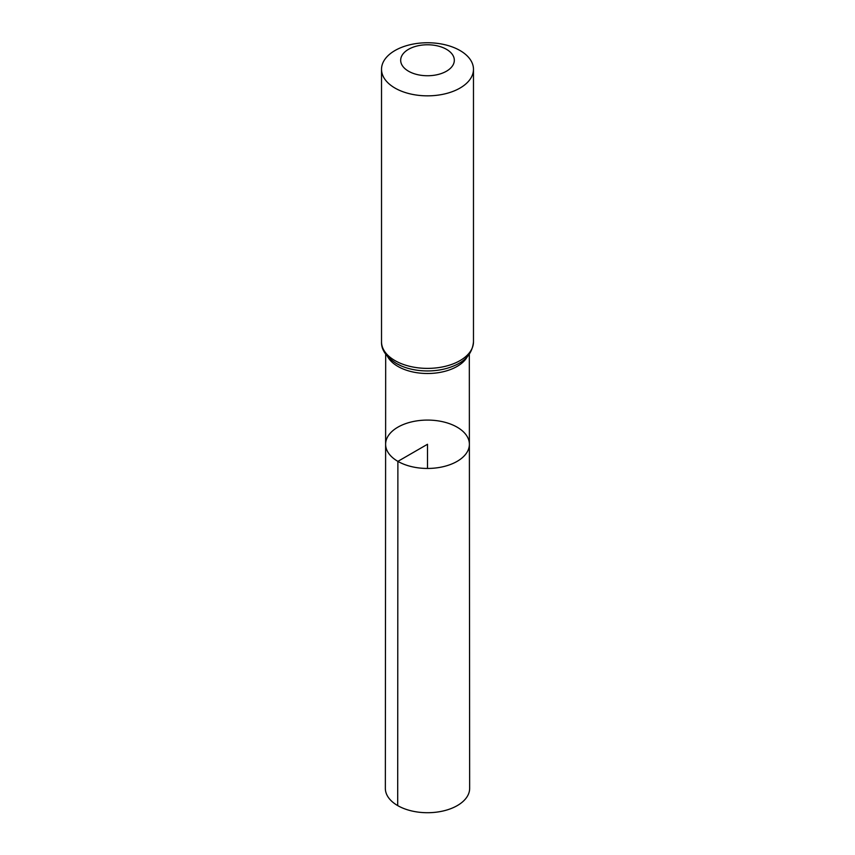 <?xml version="1.0" encoding="UTF-8"?>
<svg xmlns="http://www.w3.org/2000/svg" width="855" height="855" viewBox="0 0 855 855"><rect width="100%" height="100%" fill="white"/><g stroke="black" fill="none" stroke-linecap="round" stroke-linejoin="round"><path stroke-width="1.28" d="M397.885 461.369A41.884 24.186 180 0 1 385.616 444.258A41.884 24.186 180 0 1 427.5 420.083A41.884 24.186 180 0 1 469.384 444.258A41.884 24.186 180 0 1 443.542 466.606A41.884 24.186 180 0 1 397.885 461.369A41.884 24.186 180 0 1 385.616 444.258L385.349 788.374A42.151 24.335 180 0 0 397.693 805.592A42.151 24.335 180 0 0 443.638 810.861A42.151 24.335 180 0 0 469.652 788.374L469.384 444.258A41.884 24.186 180 0 1 443.542 466.606A41.884 24.186 180 0 1 397.885 461.369M408.53 71.211A26.826 15.486 180 0 1 420.553 45.304A26.826 15.486 180 0 1 453.407 64.275A26.826 15.486 180 0 1 408.53 71.211M394.989 88.065A45.978 26.548 180 0 1 381.522 69.298A45.978 26.548 180 0 1 427.5 42.75A45.978 26.548 180 0 1 473.478 69.298A45.978 26.548 180 0 1 445.092 93.826A45.978 26.548 180 0 1 394.989 88.065M427.5 468.455L427.5 444.269L397.885 461.369L397.693 805.592M467.418 356.546A41.809 24.143 180 0 1 397.938 366.432A41.809 24.143 180 0 1 387.582 356.546M473.478 69.298L473.478 341.84A45.978 26.548 180 0 1 445.092 366.368A45.978 26.548 180 0 1 394.989 360.607A45.978 26.548 180 0 1 381.522 341.84C381.191 349.652 386.097 356.845 396.26 363.418L401.433 365.993A43.894 25.34 180 0 1 396.464 363.514M473.478 341.84C472.409 352.997 465.772 361.045 453.567 365.993A43.894 25.34 180 0 1 401.433 365.993M385.68 354.194L385.616 444.258M469.32 354.194L469.384 444.258M381.522 69.298L381.522 341.84"/></g></svg>
